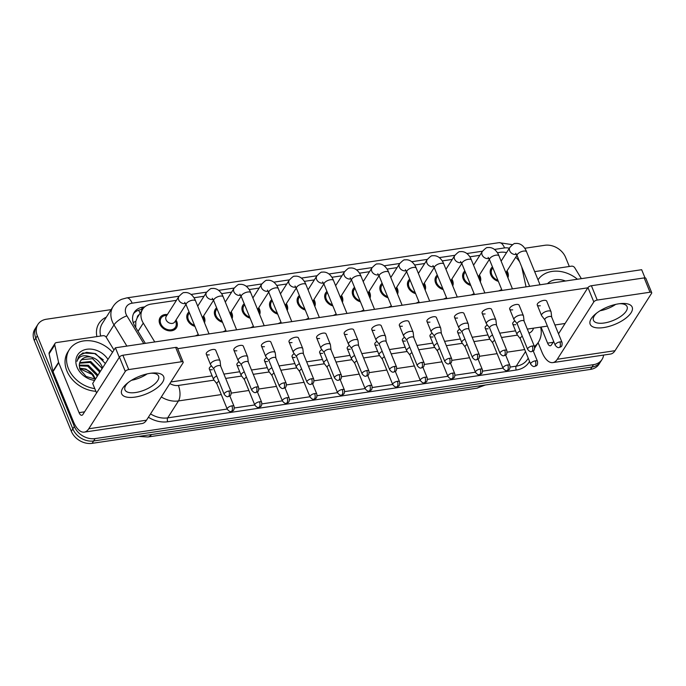 <?xml version="1.0" encoding="UTF-8"?>
<svg xmlns="http://www.w3.org/2000/svg" width="686" height="686" viewBox="0 0 686 686"><rect width="100%" height="100%" fill="white"/><g stroke="black" fill="none" stroke-linecap="round" stroke-linejoin="round"><path stroke-width="1.03" d="M176.01 320.01A9.638 7.555 -147.5 0 1 176.731 321.417A9.638 7.555 -147.5 0 1 176.396 327.857A9.638 7.555 -147.5 0 1 167.856 330.601A9.638 7.555 -147.5 0 1 159.795 323.929A9.638 7.555 -147.5 0 1 160.13 317.498A9.638 7.555 -147.5 0 1 167.401 314.522M203.596 315.92A9.638 7.555 -147.5 0 1 204.308 317.326A9.638 7.555 -147.5 0 1 204.488 322.763M194.944 326.382A9.638 7.555 -147.5 0 1 187.381 319.839A9.638 7.555 -147.5 0 1 187.715 313.399A9.638 7.555 -147.5 0 1 189.044 311.924M231.182 311.83A9.638 7.555 -147.5 0 1 231.894 313.236A9.638 7.555 -147.5 0 1 232.074 318.664M222.53 322.291A9.638 7.555 -147.5 0 1 214.967 315.749A9.638 7.555 -147.5 0 1 215.301 309.309A9.638 7.555 -147.5 0 1 216.63 307.834M258.759 307.731A9.638 7.555 -147.5 0 1 259.48 309.146A9.638 7.555 -147.5 0 1 259.66 314.574M250.107 318.193A9.638 7.555 -147.5 0 1 242.552 311.65A9.638 7.555 -147.5 0 1 242.878 305.219A9.638 7.555 -147.5 0 1 244.207 303.744M286.345 303.641A9.638 7.555 -147.5 0 1 287.057 305.047A9.638 7.555 -147.5 0 1 287.245 310.484M277.693 314.102A9.638 7.555 -147.5 0 1 270.13 307.56A9.638 7.555 -147.5 0 1 270.464 301.128A9.638 7.555 -147.5 0 1 271.793 299.653M313.931 299.55A9.638 7.555 -147.5 0 1 314.642 300.957A9.638 7.555 -147.5 0 1 314.823 306.393M305.279 310.012A9.638 7.555 -147.5 0 1 297.715 303.469A9.638 7.555 -147.5 0 1 298.05 297.029A9.638 7.555 -147.5 0 1 299.379 295.555M341.517 295.46A9.638 7.555 -147.5 0 1 342.228 296.867A9.638 7.555 -147.5 0 1 342.408 302.294M332.856 305.922A9.638 7.555 -147.5 0 1 325.301 299.379A9.638 7.555 -147.5 0 1 325.627 292.939A9.638 7.555 -147.5 0 1 326.965 291.464M369.094 291.361A9.638 7.555 -147.5 0 1 369.814 292.776A9.638 7.555 -147.5 0 1 369.994 298.204M360.442 301.823A9.638 7.555 -147.5 0 1 352.878 295.28A9.638 7.555 -147.5 0 1 353.213 288.849A9.638 7.555 -147.5 0 1 354.542 287.374M396.68 287.271A9.638 7.555 -147.5 0 1 397.391 288.677A9.638 7.555 -147.5 0 1 397.571 294.114M388.027 297.733A9.638 7.555 -147.5 0 1 380.464 291.19A9.638 7.555 -147.5 0 1 380.799 284.759A9.638 7.555 -147.5 0 1 382.128 283.284M424.265 283.181A9.638 7.555 -147.5 0 1 424.977 284.587A9.638 7.555 -147.5 0 1 425.157 290.024M415.613 293.642A9.638 7.555 -147.5 0 1 408.05 287.1A9.638 7.555 -147.5 0 1 408.384 280.66A9.638 7.555 -147.5 0 1 409.714 279.185M451.842 279.091A9.638 7.555 -147.5 0 1 452.563 280.497A9.638 7.555 -147.5 0 1 452.743 285.925M443.19 289.552A9.638 7.555 -147.5 0 1 435.636 283.009A9.638 7.555 -147.5 0 1 435.962 276.569A9.638 7.555 -147.5 0 1 437.291 275.095M479.428 274.992A9.638 7.555 -147.5 0 1 480.149 276.407A9.638 7.555 -147.5 0 1 480.329 281.835M470.776 285.453A9.638 7.555 -147.5 0 1 463.213 278.91A9.638 7.555 -147.5 0 1 463.547 272.479A9.638 7.555 -147.5 0 1 464.876 271.004M507.014 270.901A9.638 7.555 -147.5 0 1 507.726 272.308A9.638 7.555 -147.5 0 1 507.906 277.744M498.362 281.363A9.638 7.555 -147.5 0 1 490.799 274.82A9.638 7.555 -147.5 0 1 491.133 268.389A9.638 7.555 -147.5 0 1 492.462 266.914M526.059 286.868L521.712 266.948A17.013 13.334 32.5 0 0 521.694 266.854M139.215 314.642A5.668 4.442 32.5 0 0 137.2 317.807L135.802 321.374L135.717 327.531M137.2 317.807A17.013 13.334 -147.5 0 1 137.329 317.601L142.628 309.283A17.013 13.334 32.5 0 0 143.288 323.097L154.762 341.954M519.739 262.069A17.013 13.334 32.5 0 0 515.683 257.284M506.551 252.62A17.013 13.334 32.5 0 0 500.145 252.319L497.376 252.731M176.431 300.348L151.134 304.104A17.013 13.334 32.5 0 0 142.628 309.283M479.848 255.329L469.799 256.821M452.263 259.428L442.213 260.92M424.685 263.518L414.627 265.01M397.1 267.609L387.041 269.101M369.514 271.699L359.464 273.191M341.937 275.798L331.878 277.29M314.351 279.888L304.292 281.38M286.765 283.978L276.707 285.47M259.179 288.069L249.129 289.561M231.602 292.167L221.544 293.659M204.016 296.258L193.958 297.75M603.611 355.065A17.013 13.334 -147.5 0 1 602.025 359.464A17.013 13.334 -147.5 0 1 593.519 364.643L95.131 438.594A17.013 13.334 -147.5 0 1 74.345 426.486L37.327 335.771L35.818 338.147A17.013 13.334 -147.5 0 1 36.401 326.793A17.013 13.334 -147.5 0 0 35.818 338.147L72.836 428.861L35.818 338.147L34.3 340.53A17.013 13.334 -147.5 0 1 34.883 329.169L37.91 324.418A17.013 13.334 -147.5 0 1 46.416 319.23L111.106 309.635M95.131 438.594L93.613 440.969A17.013 13.334 -147.5 0 1 72.836 428.861A17.013 13.334 -147.5 0 0 93.613 440.969L592.009 367.019L93.613 440.969L92.104 443.345A17.013 13.334 -147.5 0 1 71.318 431.237L34.3 340.53M602.025 359.464L600.516 361.839A17.013 13.334 -147.5 0 1 592.009 367.019A17.013 13.334 -147.5 0 0 600.516 361.839L598.998 364.215A17.013 13.334 -147.5 0 1 590.492 369.402L92.104 443.345M524.721 248.272L544.813 245.288A17.013 13.334 -147.5 0 1 565.598 257.396L569.311 266.494M37.327 335.771A17.013 13.334 -147.5 0 1 37.91 324.418M144.72 306.891L142.739 307.182A17.013 13.334 32.5 0 0 134.233 312.362A17.013 13.334 32.5 0 0 134.893 326.176L145.346 343.352M133.564 313.605A17.013 13.334 -147.5 0 1 141.23 309.558L142.577 309.36M492.908 268.003A8.506 6.671 32.5 0 0 492.085 268.998A8.506 6.671 32.5 0 0 491.793 274.674A8.506 6.671 32.5 0 0 497.916 280.274M551.69 317.086L551.081 311.933A5.102 2.127 157.8 0 0 551.021 311.701A5.102 2.127 157.8 0 0 547.994 310.955A5.102 2.127 157.8 0 0 541.811 314.291A5.102 2.127 157.8 0 0 541.563 315.551A5.102 2.127 157.8 0 0 541.691 315.766L544.864 319.873M551.698 317.181A3.687 1.535 157.8 0 0 551.655 317.009A3.687 1.535 157.8 0 0 549.469 316.469A3.687 1.535 157.8 0 0 545.001 318.879A3.687 1.535 157.8 0 0 544.83 319.796A3.687 1.535 157.8 0 0 544.916 319.95M507.22 276.046A8.506 6.671 32.5 0 0 507.091 273.568L506.602 271.545M520.125 330.952A5.102 2.127 157.8 0 0 517.27 333.216A5.102 2.127 157.8 0 0 517.021 334.476A5.102 2.127 157.8 0 0 517.15 334.691L520.322 338.798M522.303 336.286A3.687 1.535 157.8 0 0 520.46 337.804A3.687 1.535 157.8 0 0 520.288 338.721A3.687 1.535 157.8 0 0 520.374 338.875M465.322 272.093A8.506 6.671 32.5 0 0 464.508 273.088A8.506 6.671 32.5 0 0 464.208 278.765A8.506 6.671 32.5 0 0 470.33 284.364M524.104 321.185L523.495 316.032A5.102 2.127 157.8 0 0 523.435 315.792A5.102 2.127 157.8 0 0 520.417 315.046A5.102 2.127 157.8 0 0 514.226 318.381A5.102 2.127 157.8 0 0 513.986 319.65A5.102 2.127 157.8 0 0 514.106 319.865L517.278 323.972M524.113 321.271A3.687 1.535 157.8 0 0 524.07 321.099A3.687 1.535 157.8 0 0 521.892 320.559A3.687 1.535 157.8 0 0 517.424 322.977A3.687 1.535 157.8 0 0 517.244 323.886A3.687 1.535 157.8 0 0 517.33 324.041M479.634 280.137A8.506 6.671 32.5 0 0 479.505 277.659L479.017 275.635M437.737 276.184A8.506 6.671 32.5 0 0 436.922 277.178A8.506 6.671 32.5 0 0 436.63 282.855A8.506 6.671 32.5 0 0 442.744 288.454M496.518 325.275L495.909 320.122A5.102 2.127 157.8 0 0 495.849 319.882A5.102 2.127 157.8 0 0 492.831 319.136A5.102 2.127 157.8 0 0 486.648 322.48A5.102 2.127 157.8 0 0 486.4 323.741A5.102 2.127 157.8 0 0 486.52 323.955L489.693 328.062M496.535 325.361A3.687 1.535 157.8 0 0 496.484 325.19A3.687 1.535 157.8 0 0 494.306 324.658A3.687 1.535 157.8 0 0 489.838 327.068A3.687 1.535 157.8 0 0 489.658 327.977A3.687 1.535 157.8 0 0 489.753 328.131M452.048 284.227A8.506 6.671 32.5 0 0 451.928 281.749L451.439 279.725M410.159 280.282A8.506 6.671 32.5 0 0 409.336 281.269A8.506 6.671 32.5 0 0 409.045 286.954A8.506 6.671 32.5 0 0 415.167 292.553M468.941 329.366L468.332 324.212A5.102 2.127 157.8 0 0 468.272 323.972A5.102 2.127 157.8 0 0 465.245 323.226A5.102 2.127 157.8 0 0 459.063 326.57A5.102 2.127 157.8 0 0 458.814 327.831A5.102 2.127 157.8 0 0 458.943 328.045L462.107 332.153M468.95 329.46A3.687 1.535 157.8 0 0 468.907 329.289A3.687 1.535 157.8 0 0 466.72 328.748A3.687 1.535 157.8 0 0 462.253 331.158A3.687 1.535 157.8 0 0 462.081 332.075A3.687 1.535 157.8 0 0 462.167 332.221M424.463 288.326A8.506 6.671 32.5 0 0 424.342 285.839L423.854 283.824M382.574 284.373A8.506 6.671 32.5 0 0 381.75 285.367A8.506 6.671 32.5 0 0 381.459 291.044A8.506 6.671 32.5 0 0 387.581 296.644M441.355 333.456L440.746 328.302A5.102 2.127 157.8 0 0 440.686 328.071A5.102 2.127 157.8 0 0 437.659 327.325A5.102 2.127 157.8 0 0 431.477 330.661A5.102 2.127 157.8 0 0 431.237 331.93A5.102 2.127 157.8 0 0 431.357 332.135L434.53 336.243M441.364 333.55A3.687 1.535 157.8 0 0 441.321 333.379A3.687 1.535 157.8 0 0 439.134 332.839A3.687 1.535 157.8 0 0 434.675 335.248A3.687 1.535 157.8 0 0 434.495 336.166A3.687 1.535 157.8 0 0 434.581 336.32M396.885 292.416A8.506 6.671 32.5 0 0 396.757 289.938L396.268 287.914M492.548 335.042A5.102 2.127 157.8 0 0 489.684 337.306A5.102 2.127 157.8 0 0 489.444 338.575A5.102 2.127 157.8 0 0 489.564 338.781L492.737 342.889M494.717 340.376A3.687 1.535 157.8 0 0 492.882 341.894A3.687 1.535 157.8 0 0 492.702 342.811A3.687 1.535 157.8 0 0 492.788 342.966M464.962 339.141A5.102 2.127 157.8 0 0 462.107 341.396A5.102 2.127 157.8 0 0 461.858 342.666A5.102 2.127 157.8 0 0 461.978 342.88L465.151 346.987M467.14 344.466A3.687 1.535 157.8 0 0 465.297 345.993A3.687 1.535 157.8 0 0 465.117 346.902A3.687 1.535 157.8 0 0 465.211 347.056M437.376 343.232A5.102 2.127 157.8 0 0 434.521 345.495A5.102 2.127 157.8 0 0 434.272 346.756A5.102 2.127 157.8 0 0 434.401 346.97L437.565 351.078M439.555 348.565A3.687 1.535 157.8 0 0 437.711 350.083A3.687 1.535 157.8 0 0 437.539 350.992A3.687 1.535 157.8 0 0 437.625 351.146M538.021 279.845A28.358 22.226 -147.5 0 1 577.423 279.245M547.514 283.678A18.496 14.492 -147.5 0 1 565.521 281.011M94.805 388.645A28.358 22.226 -147.5 0 1 68.386 368.502A28.358 22.226 -147.5 0 1 69.363 349.577A28.358 22.226 -147.5 0 1 112.547 352.261M95.886 391.294A28.358 22.226 -147.5 0 1 66.876 370.877A28.358 22.226 -147.5 0 1 67.854 351.952L69.363 349.577M79.808 368.819A12.82 10.05 -147.5 0 1 93.227 374.83L94.977 378.166M95.02 379.118L91.993 374.41L80.408 368.982M101.922 368.948L101.571 367.799L92.533 358.658L81.677 359.696L80.476 361.05M102.523 368.005L102.171 366.856C99.976 361.633 96.186 358.358 90.801 357.02C83.649 354.388 79.053 355.82 77.004 361.308L78.59 356.754L82.757 352.99L95.56 353.607L105.361 363.537M99.513 372.721L99.17 371.572L90.123 362.431L79.567 363.22M100.122 371.778L99.77 370.629L90.724 361.488L79.739 362.645M97.112 376.494L96.76 375.345L87.722 366.204L79.31 365.818M97.712 375.551L97.361 374.402L88.323 365.261L79.31 365.124M93.227 374.83L85.922 369.034L79.61 368.142M94.625 380.404A18.496 14.492 -147.5 0 1 77.046 367.216A18.496 14.492 -147.5 0 1 85.381 349.551A18.496 14.492 -147.5 0 1 107.976 359.438M90.801 357.02A12.82 10.05 -147.5 0 0 80.579 360.896A12.82 10.05 -147.5 0 0 79.31 365.741L80.005 369.36L86.11 376.485L95.44 379.118M103.312 359.884L94.436 353.436L86.522 352.33L80.159 354.988L78.513 356.874M618.746 303.812A22.689 9.45 -22.2 0 1 621.13 303.538A22.689 9.45 -22.2 0 1 630.588 313.476A22.689 9.45 -22.2 0 1 603.611 327.582A22.689 9.45 -22.2 0 1 595.559 313.974A22.689 9.45 -22.2 0 1 618.746 303.812M596.786 312.996A18.153 7.555 157.8 0 0 593.476 320.345A18.153 7.555 157.8 0 0 604.22 322.995A18.153 7.555 157.8 0 0 621.104 316.16A18.153 7.555 157.8 0 0 627.081 306.633A18.153 7.555 157.8 0 0 619.578 303.701M615.659 304.395A18.153 7.555 -22.2 0 1 600.07 310.749A18.153 7.555 -22.2 0 0 615.659 304.395M534.668 271.63L571.498 266.168A2.838 2.221 32.5 0 1 574.757 267.78L581.376 278.653M538.107 342.717L541.914 352.047A22.689 10.453 -98.4 0 0 552.813 362.602A22.689 10.453 -98.4 0 0 557.281 359.258L593.81 301.917L587.962 287.588L558.515 333.816M552.813 362.602L610.574 354.036A22.689 10.453 -98.4 0 0 615.033 350.692L651.563 293.342A2.838 1.183 157.8 0 0 651.7 292.639A2.838 1.183 157.8 0 0 650.019 292.227L644.18 277.907A2.838 1.183 -22.2 0 1 645.852 278.319L651.7 292.639M587.962 287.588A2.838 1.183 -22.2 0 1 591.401 285.736L597.24 300.056L650.019 292.227M597.24 300.056A2.838 1.183 157.8 0 0 593.81 301.917M591.401 285.736L644.18 277.907M553.662 341.439L551.433 344.938A5.668 2.615 81.6 0 1 550.318 345.778A5.668 2.615 81.6 0 1 547.591 343.137L541.031 327.059M150.225 373.321A22.689 9.45 -22.2 0 1 152.618 373.047A22.689 9.45 -22.2 0 1 162.076 382.985A22.689 9.45 -22.2 0 1 135.091 397.091A22.689 9.45 -22.2 0 1 127.039 383.483A22.689 9.45 -22.2 0 1 150.225 373.321M128.265 382.514A18.153 7.555 157.8 0 0 124.955 389.862A18.153 7.555 157.8 0 0 135.699 392.512A18.153 7.555 157.8 0 0 152.584 385.669A18.153 7.555 157.8 0 0 158.56 376.142A18.153 7.555 157.8 0 0 151.057 373.21M147.138 373.904A18.153 7.555 -22.2 0 1 131.549 380.267A18.153 7.555 -22.2 0 0 147.138 373.904M58.567 362.311A2.838 2.221 32.5 0 0 58.704 362.723L53.019 371.64A2.838 2.221 -147.5 0 1 52.891 371.22L58.567 362.311L54.777 344.929A2.838 2.221 32.5 0 1 55.009 343.454A2.838 2.221 32.5 0 1 56.423 342.588L102.977 335.686A2.838 2.221 32.5 0 1 106.236 337.289L113.979 350.014M53.019 371.64L73.393 421.564A22.689 10.453 -98.4 0 0 84.292 432.12A22.689 10.453 -98.4 0 0 88.76 428.776L125.289 371.426L119.441 357.106L82.912 414.447A5.668 2.615 81.6 0 1 81.797 415.287A5.668 2.615 81.6 0 1 79.07 412.646L58.704 362.723M52.891 371.22L49.1 353.839A2.838 2.221 -147.5 0 1 49.323 352.364L55.009 343.454M84.292 432.12L142.053 423.545A22.689 10.453 -98.4 0 0 146.512 420.201L183.042 362.86A2.838 1.183 157.8 0 0 183.179 362.157A2.838 1.183 157.8 0 0 181.498 361.745L175.659 347.416A2.838 1.183 -22.2 0 1 177.34 347.836L183.179 362.157M119.441 357.106A2.838 1.183 -22.2 0 1 122.88 355.245L128.728 369.574L181.498 361.745M128.728 369.574A2.838 1.183 157.8 0 0 125.289 371.426M122.88 355.245L175.659 347.416M209.281 354.859A5.102 2.127 -22.2 0 1 206.263 354.113A5.102 2.127 -22.2 0 1 207.944 351.438A5.102 2.127 -22.2 0 1 212.686 349.508A5.102 2.127 -22.2 0 1 215.713 350.254L220.017 360.81A5.102 2.127 157.8 0 0 216.999 360.064A5.102 2.127 157.8 0 0 210.808 363.4A5.102 2.127 157.8 0 0 210.568 364.669A5.102 2.127 157.8 0 0 210.688 364.875L213.861 368.982M236.867 350.769A5.102 2.127 -22.2 0 1 233.84 350.023A5.102 2.127 -22.2 0 1 235.53 347.339A5.102 2.127 -22.2 0 1 240.272 345.418A5.102 2.127 -22.2 0 1 243.298 346.164L247.603 356.711A5.102 2.127 157.8 0 0 244.576 355.974A5.102 2.127 157.8 0 0 238.394 359.31A5.102 2.127 157.8 0 0 238.153 360.57A5.102 2.127 157.8 0 0 238.274 360.785L241.446 364.892M264.453 346.679A5.102 2.127 -22.2 0 1 261.426 345.933A5.102 2.127 -22.2 0 1 263.107 343.249A5.102 2.127 -22.2 0 1 267.857 341.328A5.102 2.127 -22.2 0 1 270.876 342.074L275.189 352.621A5.102 2.127 157.8 0 0 272.162 351.875A5.102 2.127 157.8 0 0 265.979 355.219A5.102 2.127 157.8 0 0 265.731 356.48A5.102 2.127 157.8 0 0 265.859 356.694L269.023 360.802M292.03 342.58A5.102 2.127 -22.2 0 1 289.012 341.834A5.102 2.127 -22.2 0 1 290.692 339.158A5.102 2.127 -22.2 0 1 295.443 337.238A5.102 2.127 -22.2 0 1 298.461 337.975L302.766 348.531A5.102 2.127 157.8 0 0 299.748 347.785A5.102 2.127 157.8 0 0 293.565 351.121A5.102 2.127 157.8 0 0 293.316 352.39A5.102 2.127 157.8 0 0 293.437 352.604L296.609 356.711M319.616 338.49A5.102 2.127 -22.2 0 1 316.598 337.744A5.102 2.127 -22.2 0 1 318.278 335.068A5.102 2.127 -22.2 0 1 323.02 333.139A5.102 2.127 -22.2 0 1 326.047 333.885L330.352 344.441A5.102 2.127 157.8 0 0 327.325 343.695A5.102 2.127 157.8 0 0 321.142 347.03A5.102 2.127 157.8 0 0 320.902 348.299A5.102 2.127 157.8 0 0 321.022 348.505L324.195 352.613M347.202 334.399A5.102 2.127 -22.2 0 1 344.175 333.653A5.102 2.127 -22.2 0 1 345.855 330.969A5.102 2.127 -22.2 0 1 350.606 329.048A5.102 2.127 -22.2 0 1 353.633 329.795L357.938 340.342A5.102 2.127 157.8 0 0 354.911 339.596A5.102 2.127 157.8 0 0 348.728 342.94A5.102 2.127 157.8 0 0 348.479 344.2A5.102 2.127 157.8 0 0 348.608 344.415L351.781 348.522M374.779 330.309A5.102 2.127 -22.2 0 1 371.761 329.563A5.102 2.127 -22.2 0 1 373.441 326.879A5.102 2.127 -22.2 0 1 378.192 324.958A5.102 2.127 -22.2 0 1 381.21 325.704L385.515 336.251A5.102 2.127 157.8 0 0 382.496 335.505A5.102 2.127 157.8 0 0 376.314 338.85A5.102 2.127 157.8 0 0 376.065 340.11A5.102 2.127 157.8 0 0 376.185 340.325L379.358 344.432M429.95 322.12A5.102 2.127 -22.2 0 1 426.924 321.374A5.102 2.127 -22.2 0 1 428.613 318.698A5.102 2.127 -22.2 0 1 433.355 316.769A5.102 2.127 -22.2 0 1 436.382 317.515L440.686 328.071M457.536 318.03A5.102 2.127 -22.2 0 1 454.509 317.284A5.102 2.127 -22.2 0 1 456.19 314.6A5.102 2.127 -22.2 0 1 460.941 312.679A5.102 2.127 -22.2 0 1 463.959 313.425L468.272 323.972M485.113 313.931A5.102 2.127 -22.2 0 1 482.095 313.193A5.102 2.127 -22.2 0 1 483.776 310.509A5.102 2.127 -22.2 0 1 488.526 308.589A5.102 2.127 -22.2 0 1 491.545 309.335L495.849 319.882M512.699 309.84A5.102 2.127 -22.2 0 1 509.681 309.094A5.102 2.127 -22.2 0 1 511.362 306.419A5.102 2.127 -22.2 0 1 516.104 304.498A5.102 2.127 -22.2 0 1 519.13 305.236L523.435 315.792M402.365 326.21A5.102 2.127 -22.2 0 1 399.346 325.464A5.102 2.127 -22.2 0 1 401.027 322.789A5.102 2.127 -22.2 0 1 405.778 320.868A5.102 2.127 -22.2 0 1 408.796 321.605L413.101 332.161A5.102 2.127 157.8 0 0 410.082 331.415A5.102 2.127 157.8 0 0 403.891 334.751A5.102 2.127 157.8 0 0 403.651 336.02A5.102 2.127 157.8 0 0 403.771 336.234L406.944 340.342M540.285 305.75A5.102 2.127 -22.2 0 1 537.258 305.004A5.102 2.127 -22.2 0 1 538.947 302.329A5.102 2.127 -22.2 0 1 543.689 300.399A5.102 2.127 -22.2 0 1 546.716 301.145L551.021 311.701M115.394 347.793L119.295 357.337L96.58 393.001L92.679 383.448L115.394 347.793L641.667 269.709L645.003 277.873M177.683 348.677L587.808 287.828M565.101 323.483L554.914 324.993M547.402 326.107L527.328 329.091M515.538 330.841L499.751 333.182M487.952 334.931L472.165 337.272M460.375 339.021L444.579 341.362M432.789 343.111L416.994 345.461M405.203 347.21L389.416 349.551M377.617 351.301L361.831 353.642M350.04 355.391L334.245 357.732M322.454 359.481L306.668 361.831M294.869 363.58L279.082 365.921M267.291 367.67L251.496 370.011M239.706 371.761L223.91 374.102M212.12 375.859L170.865 381.973M515.743 324.675A5.102 2.127 -22.2 0 1 512.716 323.929A5.102 2.127 -22.2 0 1 514.912 320.911M488.158 328.765A5.102 2.127 -22.2 0 1 485.139 328.019A5.102 2.127 -22.2 0 1 487.334 325.001M460.572 332.856A5.102 2.127 -22.2 0 1 457.553 332.11A5.102 2.127 -22.2 0 1 459.749 329.091M432.995 336.955A5.102 2.127 -22.2 0 1 429.968 336.209A5.102 2.127 -22.2 0 1 432.163 333.182M405.409 341.045A5.102 2.127 -22.2 0 1 402.382 340.299A5.102 2.127 -22.2 0 1 404.577 337.28M377.823 345.135A5.102 2.127 -22.2 0 1 374.805 344.389A5.102 2.127 -22.2 0 1 377 341.371M350.237 349.225A5.102 2.127 -22.2 0 1 347.219 348.479A5.102 2.127 -22.2 0 1 349.414 345.461M322.66 353.324A5.102 2.127 -22.2 0 1 319.633 352.578A5.102 2.127 -22.2 0 1 321.828 349.551M295.074 357.415A5.102 2.127 -22.2 0 1 292.047 356.669A5.102 2.127 -22.2 0 1 294.243 353.65M267.489 361.505A5.102 2.127 -22.2 0 1 264.47 360.759A5.102 2.127 -22.2 0 1 266.665 357.74M239.911 365.595A5.102 2.127 -22.2 0 1 236.884 364.849A5.102 2.127 -22.2 0 1 239.08 361.831M212.326 369.694A5.102 2.127 -22.2 0 1 209.299 368.948A5.102 2.127 -22.2 0 1 211.494 365.921M354.988 288.463A8.506 6.671 32.5 0 0 354.173 289.458A8.506 6.671 32.5 0 0 353.882 295.134A8.506 6.671 32.5 0 0 359.996 300.734M413.778 337.641A3.687 1.535 157.8 0 0 413.735 337.469A3.687 1.535 157.8 0 0 411.557 336.929A3.687 1.535 157.8 0 0 407.09 339.347A3.687 1.535 157.8 0 0 406.909 340.256A3.687 1.535 157.8 0 0 407.004 340.41M369.3 296.506A8.506 6.671 32.5 0 0 369.171 294.028L368.691 292.004M413.769 337.555L413.161 332.401A5.102 2.127 157.8 0 0 413.101 332.161M327.411 292.553A8.506 6.671 32.5 0 0 326.587 293.548A8.506 6.671 32.5 0 0 326.296 299.225A8.506 6.671 32.5 0 0 332.41 304.824M386.201 341.731A3.687 1.535 157.8 0 0 386.158 341.559A3.687 1.535 157.8 0 0 383.971 341.028A3.687 1.535 157.8 0 0 379.504 343.437A3.687 1.535 157.8 0 0 379.324 344.346A3.687 1.535 157.8 0 0 379.418 344.501M341.714 300.597A8.506 6.671 32.5 0 0 341.594 298.118L341.105 296.095M386.184 341.645L385.583 336.492A5.102 2.127 157.8 0 0 385.515 336.251M299.825 296.652A8.506 6.671 32.5 0 0 299.002 297.638A8.506 6.671 32.5 0 0 298.71 303.323A8.506 6.671 32.5 0 0 304.833 308.923M358.615 345.83A3.687 1.535 157.8 0 0 358.572 345.658A3.687 1.535 157.8 0 0 356.386 345.118A3.687 1.535 157.8 0 0 351.918 347.528A3.687 1.535 157.8 0 0 351.747 348.445A3.687 1.535 157.8 0 0 351.832 348.591M314.128 304.695A8.506 6.671 32.5 0 0 314.008 302.209L313.519 300.194M358.606 345.735L357.998 340.582A5.102 2.127 157.8 0 0 357.938 340.342M409.791 347.322A5.102 2.127 157.8 0 0 406.935 349.586A5.102 2.127 157.8 0 0 406.687 350.846A5.102 2.127 157.8 0 0 406.815 351.06L409.988 355.168M411.969 352.655A3.687 1.535 157.8 0 0 410.125 354.173A3.687 1.535 157.8 0 0 409.954 355.091A3.687 1.535 157.8 0 0 410.039 355.245M382.213 351.412A5.102 2.127 157.8 0 0 379.349 353.676A5.102 2.127 157.8 0 0 379.109 354.945A5.102 2.127 157.8 0 0 379.229 355.151L382.402 359.258M384.392 356.746A3.687 1.535 157.8 0 0 382.548 358.264A3.687 1.535 157.8 0 0 382.368 359.181A3.687 1.535 157.8 0 0 382.454 359.335M354.628 355.511A5.102 2.127 157.8 0 0 351.772 357.766A5.102 2.127 157.8 0 0 351.524 359.035A5.102 2.127 157.8 0 0 351.644 359.25L354.816 363.357M356.806 360.845A3.687 1.535 157.8 0 0 354.962 362.362A3.687 1.535 157.8 0 0 354.782 363.271A3.687 1.535 157.8 0 0 354.876 363.426M272.239 300.742A8.506 6.671 32.5 0 0 271.424 301.737A8.506 6.671 32.5 0 0 271.124 307.414A8.506 6.671 32.5 0 0 277.247 313.013M331.029 349.92A3.687 1.535 157.8 0 0 330.986 349.749A3.687 1.535 157.8 0 0 328.808 349.208A3.687 1.535 157.8 0 0 324.341 351.618A3.687 1.535 157.8 0 0 324.161 352.535A3.687 1.535 157.8 0 0 324.246 352.69M286.551 308.786A8.506 6.671 32.5 0 0 286.422 306.308L285.933 304.284M331.021 349.826L330.412 344.672A5.102 2.127 157.8 0 0 330.352 344.441M244.653 304.833A8.506 6.671 32.5 0 0 243.839 305.827A8.506 6.671 32.5 0 0 243.547 311.504A8.506 6.671 32.5 0 0 249.661 317.103M303.452 354.01A3.687 1.535 157.8 0 0 303.401 353.839A3.687 1.535 157.8 0 0 301.223 353.299A3.687 1.535 157.8 0 0 296.755 355.717A3.687 1.535 157.8 0 0 296.575 356.626A3.687 1.535 157.8 0 0 296.669 356.78M258.965 312.876A8.506 6.671 32.5 0 0 258.836 310.398L258.356 308.374M303.435 353.925L302.826 348.771A5.102 2.127 157.8 0 0 302.766 348.531M217.076 308.923A8.506 6.671 32.5 0 0 216.253 309.918A8.506 6.671 32.5 0 0 215.961 315.594A8.506 6.671 32.5 0 0 222.084 321.194M275.866 358.109A3.687 1.535 157.8 0 0 275.823 357.929A3.687 1.535 157.8 0 0 273.637 357.397A3.687 1.535 157.8 0 0 269.169 359.807A3.687 1.535 157.8 0 0 268.998 360.716A3.687 1.535 157.8 0 0 269.084 360.87M231.379 316.966A8.506 6.671 32.5 0 0 231.259 314.488L230.77 312.473M275.858 358.015L275.249 352.861A5.102 2.127 157.8 0 0 275.189 352.621M189.49 313.022A8.506 6.671 32.5 0 0 188.667 314.008A8.506 6.671 32.5 0 0 188.376 319.693A8.506 6.671 32.5 0 0 194.498 325.293M248.281 362.199A3.687 1.535 157.8 0 0 248.238 362.028A3.687 1.535 157.8 0 0 246.051 361.488A3.687 1.535 157.8 0 0 241.583 363.897A3.687 1.535 157.8 0 0 241.412 364.815A3.687 1.535 157.8 0 0 241.498 364.969M203.802 321.065A8.506 6.671 32.5 0 0 203.673 318.578L203.185 316.563M248.272 362.105L247.663 356.952A5.102 2.127 157.8 0 0 247.603 356.711M166.99 315.166L164.957 315.577A8.506 6.671 32.5 0 0 161.09 318.107A8.506 6.671 32.5 0 0 160.798 323.783A8.506 6.671 32.5 0 0 167.899 329.666A8.506 6.671 32.5 0 0 175.436 327.248A8.506 6.671 32.5 0 0 176.088 322.677L175.599 320.654M184.688 302.397L186.138 304.798A5.102 2.127 157.8 0 1 192.277 300.236A5.102 2.127 157.8 0 1 192.56 300.194A5.102 2.127 157.8 0 1 195.587 300.94C195.278 299.885 191.788 291.43 184.14 292.639C183.591 292.15 181.841 293.445 178.875 296.515L166.226 316.366A5.102 4.005 32.5 0 0 166.055 319.77A5.102 4.005 32.5 0 0 170.317 323.303A5.102 4.005 32.5 0 0 174.836 321.854L185.957 304.395M220.695 366.29A3.687 1.535 157.8 0 0 220.652 366.118A3.687 1.535 157.8 0 0 218.474 365.578A3.687 1.535 157.8 0 0 214.006 367.988A3.687 1.535 157.8 0 0 213.826 368.905A3.687 1.535 157.8 0 0 213.912 369.059M220.686 366.195L220.077 361.042A5.102 2.127 157.8 0 0 220.017 360.81M327.042 359.601A5.102 2.127 157.8 0 0 324.186 361.865A5.102 2.127 157.8 0 0 323.938 363.126A5.102 2.127 157.8 0 0 324.066 363.34L327.239 367.447M329.22 364.935A3.687 1.535 157.8 0 0 327.376 366.453A3.687 1.535 157.8 0 0 327.205 367.362A3.687 1.535 157.8 0 0 327.291 367.516M299.465 363.691A5.102 2.127 157.8 0 0 296.601 365.955A5.102 2.127 157.8 0 0 296.361 367.216A5.102 2.127 157.8 0 0 296.481 367.43L299.653 371.538M301.634 369.025A3.687 1.535 157.8 0 0 299.799 370.543A3.687 1.535 157.8 0 0 299.619 371.46A3.687 1.535 157.8 0 0 299.705 371.615M271.879 367.782A5.102 2.127 157.8 0 0 269.015 370.046A5.102 2.127 157.8 0 0 268.775 371.315A5.102 2.127 157.8 0 0 268.895 371.52L272.068 375.628M274.057 373.115A3.687 1.535 157.8 0 0 272.213 374.633A3.687 1.535 157.8 0 0 272.033 375.551A3.687 1.535 157.8 0 0 272.128 375.705M244.293 371.881A5.102 2.127 157.8 0 0 241.438 374.136A5.102 2.127 157.8 0 0 241.189 375.405A5.102 2.127 157.8 0 0 241.309 375.619L244.482 379.727M246.471 377.214A3.687 1.535 157.8 0 0 244.628 378.732A3.687 1.535 157.8 0 0 244.448 379.641A3.687 1.535 157.8 0 0 244.542 379.795M216.707 375.971A5.102 2.127 157.8 0 0 213.852 378.235A5.102 2.127 157.8 0 0 213.603 379.495A5.102 2.127 157.8 0 0 213.732 379.71L216.905 383.817M218.885 381.305A3.687 1.535 157.8 0 0 217.042 382.822A3.687 1.535 157.8 0 0 216.87 383.731A3.687 1.535 157.8 0 0 216.956 383.886M133.221 322.54A17.013 5.617 -31.3 0 1 135.802 321.374M140.15 313.176A17.013 7.846 -98.4 0 0 138.521 310.235M138.032 331.338L143.288 323.097M480.354 385.738A19.851 9.15 81.6 0 1 476.77 388.199L147.91 436.991A19.851 9.15 -98.4 0 0 151.503 434.53M590.492 369.402L593.519 364.643M71.318 431.237L74.345 426.486M509.338 248.255A11.345 8.892 32.5 0 0 504.562 247.929L494.503 249.421M512.468 244.688L499.108 242.655A11.345 5.231 81.6 0 1 504.562 247.929M179.063 296.223L132.132 303.186A11.345 8.892 32.5 0 0 126.07 314.214A11.345 8.892 32.5 0 0 126.901 315.852L143.777 343.583M126.876 346.087L113.987 324.907A22.689 17.776 -147.5 0 1 112.333 321.631A22.689 17.776 -147.5 0 1 113.113 306.488L102.325 323.432A22.689 17.776 32.5 0 0 100.688 336.02M106.167 337.186L113.987 324.907A11.345 3.747 -31.3 0 1 126.901 315.852M529.541 361.385A25.519 20.005 -147.5 0 1 516.258 370.037L167.718 421.744A25.519 20.005 -147.5 0 1 148.39 417.251M96.906 336.586A25.519 20.005 -147.5 0 1 106.296 317.189M534.728 348.016L538.364 342.314A22.689 17.776 -147.5 0 1 534.394 346.404M525.527 351.566L516.232 366.161A22.689 17.776 32.5 0 0 527.577 359.25L528.237 358.203M221.295 394.579L178.471 400.933L167.684 417.877L227.195 409.045M169.888 383.517A11.345 8.892 32.5 0 0 178.36 385.446A11.345 5.231 81.6 0 1 178.471 400.933A22.689 17.776 -147.5 0 1 161.321 396.954M150.534 413.89A22.689 17.776 32.5 0 0 167.684 417.877A2.838 1.303 -98.4 0 0 167.718 421.744M524.713 349.568L507.143 352.175M497.127 353.659L479.557 356.266M469.55 357.749L451.98 360.356M441.964 361.839L424.394 364.446M414.378 365.938L396.808 368.545M386.793 370.028L369.222 372.635M359.215 374.119L341.645 376.725M331.63 378.209L314.059 380.816M304.044 382.308L286.474 384.915M276.458 386.398L258.896 389.005M248.881 390.488L231.311 393.095M234.346 407.981L254.78 404.954M261.932 403.891L282.366 400.856M289.518 399.801L309.943 396.765M317.095 395.702L337.529 392.675M344.681 391.612L365.115 388.585M372.266 387.521L392.701 384.486M399.852 383.431L420.278 380.396M427.429 379.332L447.864 376.305M455.015 375.242L475.449 372.215M482.601 371.152L503.027 368.116M510.178 367.061L516.232 366.161A2.838 1.303 -98.4 0 0 516.258 370.037M482.481 251.205L466.917 253.52M454.904 255.303L439.332 257.61M427.318 259.394L411.754 261.7M399.732 263.484L384.169 265.799M372.146 267.574L356.583 269.89M344.569 271.673L328.997 273.98M316.983 275.763L301.42 278.07M289.398 279.854L273.834 282.169M261.812 283.944L246.248 286.259M234.235 288.043L218.671 290.35M206.649 292.133L191.085 294.44M178.36 385.446L214.066 380.147M225.677 378.423L241.652 376.057M253.263 374.333L269.238 371.966M280.84 370.243L296.815 367.868M308.426 366.144L324.401 363.777M336.011 362.054L351.987 359.687M363.597 357.963L379.572 355.597M391.174 353.873L407.15 351.498M418.76 349.774L434.735 347.408M446.346 345.684L462.321 343.317M473.923 341.594L489.898 339.218M501.509 337.503L517.484 335.128M529 333.173A11.345 8.892 32.5 0 0 533.476 328.174M540.499 327.136A11.345 5.557 -12.3 0 1 540.791 327.908L540.619 327.119M499.108 242.655L126.687 297.913A11.345 5.231 81.6 0 1 132.132 303.186M141.23 309.558L142.739 307.182M559.853 341.92A3.687 1.698 -98.4 0 1 559.896 346.953A3.687 1.698 81.6 0 1 559.167 347.493C560.419 346.756 562.503 347.519 562.04 342.451A3.687 1.535 157.8 0 0 559.853 341.92A3.687 1.535 157.8 0 0 556.432 343.309A3.687 1.535 157.8 0 0 555.214 345.238L544.83 319.796M501.132 261.134L509.87 247.406A5.102 4.005 32.5 0 0 509.698 250.819A5.102 4.005 32.5 0 0 516.206 254.395A5.102 4.005 32.5 0 0 516.481 254.335M509.87 247.406C512.836 244.336 514.594 243.041 515.135 243.53C522.792 242.321 526.282 250.776 526.591 251.831A5.102 2.127 157.8 0 0 523.564 251.085A5.102 2.127 157.8 0 0 523.281 251.127A5.102 2.127 157.8 0 0 517.133 255.689L515.683 253.288M535.312 360.845A3.687 1.698 -98.4 0 1 535.346 365.878A3.687 1.698 81.6 0 1 534.626 366.418C535.877 365.681 537.961 366.444 537.498 361.376A3.687 1.535 157.8 0 0 535.312 360.845A3.687 1.535 157.8 0 0 531.882 362.234A3.687 1.535 157.8 0 0 530.672 364.163L520.288 338.721M532.276 346.01A3.687 1.698 -98.4 0 1 532.31 351.043A3.687 1.698 81.6 0 1 531.581 351.584C532.833 350.846 534.926 351.618 534.454 346.55A3.687 1.535 157.8 0 0 532.276 346.01A3.687 1.535 157.8 0 0 528.846 347.399A3.687 1.535 157.8 0 0 527.628 349.337L517.244 323.886M473.546 265.225L482.292 251.505A5.102 4.005 32.5 0 0 482.112 254.909A5.102 4.005 32.5 0 0 488.629 258.493A5.102 4.005 32.5 0 0 488.895 258.425M482.292 251.505C485.259 248.426 487.009 247.131 487.557 247.62C495.206 246.42 498.696 254.866 499.005 255.921A5.102 2.127 157.8 0 0 495.978 255.175A5.102 2.127 157.8 0 0 495.695 255.226A5.102 2.127 157.8 0 0 489.547 259.78L488.106 257.379M504.69 350.1A3.687 1.698 -98.4 0 1 504.725 355.134A3.687 1.698 81.6 0 1 504.004 355.682C505.256 354.936 507.34 355.708 506.868 350.64A3.687 1.535 157.8 0 0 504.69 350.1A3.687 1.535 157.8 0 0 501.26 351.489A3.687 1.535 157.8 0 0 500.043 353.427L489.658 327.977M445.96 269.315L454.707 255.595A5.102 4.005 32.5 0 0 454.526 258.999A5.102 4.005 32.5 0 0 461.043 262.584A5.102 4.005 32.5 0 0 461.309 262.515M454.707 255.595C457.673 252.517 459.431 251.222 459.972 251.711C467.62 250.51 471.119 258.956 471.419 260.011A5.102 2.127 157.8 0 0 468.401 259.265A5.102 2.127 157.8 0 0 468.109 259.317A5.102 2.127 157.8 0 0 461.97 263.87L460.52 261.477M477.104 354.19A3.687 1.698 -98.4 0 1 477.139 359.232A3.687 1.698 81.6 0 1 476.418 359.773C477.67 359.035 479.754 359.798 479.291 354.731A3.687 1.535 157.8 0 0 477.104 354.19A3.687 1.535 157.8 0 0 473.674 355.58A3.687 1.535 157.8 0 0 472.465 357.517L462.081 332.075M418.383 273.414L427.121 259.685A5.102 4.005 32.5 0 0 426.949 263.09A5.102 4.005 32.5 0 0 433.458 266.674A5.102 4.005 32.5 0 0 433.724 266.605M427.121 259.685C430.088 256.615 431.846 255.321 432.386 255.801C440.035 254.6 443.533 263.055 443.833 264.11A5.102 2.127 157.8 0 0 440.815 263.364A5.102 2.127 157.8 0 0 440.532 263.407A5.102 2.127 157.8 0 0 434.384 267.96L432.935 265.568M449.519 358.289A3.687 1.698 -98.4 0 1 449.562 363.323A3.687 1.698 81.6 0 1 448.833 363.863C450.085 363.126 452.168 363.889 451.705 358.821A3.687 1.535 157.8 0 0 449.519 358.289A3.687 1.535 157.8 0 0 446.097 359.678A3.687 1.535 157.8 0 0 444.88 361.608L434.495 336.166M390.797 277.504L399.544 263.776A5.102 4.005 32.5 0 0 399.363 267.188A5.102 4.005 32.5 0 0 405.872 270.764A5.102 4.005 32.5 0 0 406.146 270.704M399.544 263.776C402.51 260.706 404.26 259.411 404.8 259.9C412.458 258.691 415.948 267.146 416.256 268.2A5.102 2.127 157.8 0 0 413.229 267.454A5.102 2.127 157.8 0 0 412.946 267.497A5.102 2.127 157.8 0 0 406.798 272.059L405.357 269.658M507.734 364.935A3.687 1.698 -98.4 0 1 507.769 369.968A3.687 1.698 81.6 0 1 507.04 370.509C508.292 369.771 510.384 370.543 509.912 365.475A3.687 1.535 157.8 0 0 507.734 364.935A3.687 1.535 157.8 0 0 504.304 366.324A3.687 1.535 157.8 0 0 503.087 368.253L492.702 342.811M480.149 369.025A3.687 1.698 -98.4 0 1 480.183 374.059A3.687 1.698 81.6 0 1 479.454 374.607C480.706 373.861 482.798 374.633 482.327 369.565A3.687 1.535 157.8 0 0 480.149 369.025A3.687 1.535 157.8 0 0 476.719 370.414A3.687 1.535 157.8 0 0 475.501 372.352L465.117 346.902M452.563 373.115A3.687 1.698 -98.4 0 1 452.597 378.149A3.687 1.698 81.6 0 1 451.877 378.698C453.129 377.96 455.212 378.723 454.749 373.656A3.687 1.535 157.8 0 0 452.563 373.115A3.687 1.535 157.8 0 0 449.133 374.505A3.687 1.535 157.8 0 0 447.924 376.442L437.539 350.992M557.281 359.258L615.033 350.692M547.591 343.137L553.105 342.314M88.76 428.776L146.512 420.201M79.07 412.646L84.584 411.832M54.777 344.929L49.1 353.839M421.941 362.38A3.687 1.698 -98.4 0 1 421.976 367.413A3.687 1.698 81.6 0 1 421.247 367.953C422.499 367.216 424.591 367.988 424.12 362.92A3.687 1.535 157.8 0 0 421.941 362.38A3.687 1.535 157.8 0 0 418.511 363.769A3.687 1.535 157.8 0 0 417.294 365.707L406.909 340.256M363.211 281.594L371.958 267.874A5.102 4.005 32.5 0 0 371.778 271.279A5.102 4.005 32.5 0 0 378.295 274.863A5.102 4.005 32.5 0 0 378.561 274.794M371.958 267.874C374.925 264.796 376.683 263.501 377.223 263.99C384.872 262.789 388.362 271.236 388.67 272.291A5.102 2.127 157.8 0 0 385.643 271.545A5.102 2.127 157.8 0 0 385.361 271.596A5.102 2.127 157.8 0 0 379.221 276.149L377.772 273.748M394.356 366.47A3.687 1.698 -98.4 0 1 394.39 371.503A3.687 1.698 81.6 0 1 393.67 372.052C394.922 371.306 397.005 372.078 396.542 367.01A3.687 1.535 157.8 0 0 394.356 366.47A3.687 1.535 157.8 0 0 390.926 367.859A3.687 1.535 157.8 0 0 389.708 369.797L379.324 344.346M335.634 285.685L344.372 271.965A5.102 4.005 32.5 0 0 344.2 275.369A5.102 4.005 32.5 0 0 350.709 278.953A5.102 4.005 32.5 0 0 350.975 278.885M344.372 271.965C347.339 268.886 349.097 267.591 349.637 268.08C357.286 266.88 360.785 275.326 361.085 276.381A5.102 2.127 157.8 0 0 358.066 275.635A5.102 2.127 157.8 0 0 357.775 275.686A5.102 2.127 157.8 0 0 351.635 280.24L350.186 277.847M366.77 370.56A3.687 1.698 -98.4 0 1 366.813 375.602A3.687 1.698 81.6 0 1 366.084 376.142C367.336 375.405 369.42 376.168 368.957 371.1A3.687 1.535 157.8 0 0 366.77 370.56A3.687 1.535 157.8 0 0 363.34 371.949A3.687 1.535 157.8 0 0 362.131 373.887L351.747 348.445M308.048 289.784L316.786 276.055A5.102 4.005 32.5 0 0 316.615 279.468A5.102 4.005 32.5 0 0 323.123 283.044A5.102 4.005 32.5 0 0 323.389 282.975M316.786 276.055C319.753 272.985 321.511 271.69 322.051 272.171C329.709 270.97 333.199 279.425 333.499 280.48A5.102 2.127 157.8 0 0 330.481 279.734A5.102 2.127 157.8 0 0 330.198 279.777A5.102 2.127 157.8 0 0 324.049 284.33L322.6 281.937M424.977 377.214A3.687 1.698 -98.4 0 1 425.02 382.248A3.687 1.698 81.6 0 1 424.291 382.788C425.543 382.051 427.627 382.814 427.164 377.746A3.687 1.535 157.8 0 0 424.977 377.214A3.687 1.535 157.8 0 0 421.556 378.603A3.687 1.535 157.8 0 0 420.338 380.533L409.954 355.091M397.4 381.305A3.687 1.698 -98.4 0 1 397.434 386.338A3.687 1.698 81.6 0 1 396.705 386.878C397.957 386.141 400.049 386.913 399.578 381.845A3.687 1.535 157.8 0 0 397.4 381.305A3.687 1.535 157.8 0 0 393.97 382.694A3.687 1.535 157.8 0 0 392.752 384.623L382.368 359.181M369.814 385.395A3.687 1.698 -98.4 0 1 369.848 390.428A3.687 1.698 81.6 0 1 369.128 390.977C370.38 390.231 372.464 391.003 372.001 385.935A3.687 1.535 157.8 0 0 369.814 385.395A3.687 1.535 157.8 0 0 366.384 386.784A3.687 1.535 157.8 0 0 365.166 388.722L354.782 363.271M339.193 374.659A3.687 1.698 -98.4 0 1 339.227 379.692A3.687 1.698 81.6 0 1 338.498 380.233C339.75 379.495 341.842 380.267 341.371 375.199A3.687 1.535 157.8 0 0 339.193 374.659A3.687 1.535 157.8 0 0 335.763 376.048A3.687 1.535 157.8 0 0 334.545 377.977L324.161 352.535M280.463 293.874L289.209 280.145A5.102 4.005 32.5 0 0 289.029 283.558A5.102 4.005 32.5 0 0 295.546 287.134A5.102 4.005 32.5 0 0 295.812 287.074M289.209 280.145C292.176 277.075 293.925 275.781 294.474 276.269C302.123 275.06 305.613 283.515 305.922 284.57A5.102 2.127 157.8 0 0 302.895 283.824A5.102 2.127 157.8 0 0 302.612 283.867A5.102 2.127 157.8 0 0 296.463 288.429L295.023 286.028M311.607 378.749A3.687 1.698 -98.4 0 1 311.641 383.783A3.687 1.698 81.6 0 1 310.912 384.323C312.164 383.585 314.257 384.357 313.785 379.289A3.687 1.535 157.8 0 0 311.607 378.749A3.687 1.535 157.8 0 0 308.177 380.138A3.687 1.535 157.8 0 0 306.959 382.076L296.575 356.626M252.877 297.964L261.623 284.244A5.102 4.005 32.5 0 0 261.443 287.648A5.102 4.005 32.5 0 0 267.96 291.233A5.102 4.005 32.5 0 0 268.226 291.164M261.623 284.244C264.59 281.166 266.348 279.871 266.888 280.36C274.537 279.159 278.036 287.606 278.336 288.66A5.102 2.127 157.8 0 0 275.318 287.914A5.102 2.127 157.8 0 0 275.026 287.966A5.102 2.127 157.8 0 0 268.886 292.519L267.437 290.118M284.021 382.839A3.687 1.698 -98.4 0 1 284.055 387.873A3.687 1.698 81.6 0 1 283.335 388.422C284.587 387.684 286.671 388.447 286.208 383.38A3.687 1.535 157.8 0 0 284.021 382.839A3.687 1.535 157.8 0 0 280.591 384.229A3.687 1.535 157.8 0 0 279.382 386.167L268.998 360.716M225.3 302.054L234.037 288.334A5.102 4.005 32.5 0 0 233.866 291.739A5.102 4.005 32.5 0 0 240.374 295.323A5.102 4.005 32.5 0 0 240.64 295.254M234.037 288.334C237.004 285.256 238.762 283.961 239.303 284.45C246.951 283.249 250.45 291.696 250.75 292.75A5.102 2.127 157.8 0 0 247.732 292.004A5.102 2.127 157.8 0 0 247.449 292.056A5.102 2.127 157.8 0 0 241.3 296.609L239.851 294.217M256.435 386.93A3.687 1.698 -98.4 0 1 256.478 391.972A3.687 1.698 81.6 0 1 255.749 392.512C257.001 391.775 259.085 392.538 258.622 387.47A3.687 1.535 157.8 0 0 256.435 386.93A3.687 1.535 157.8 0 0 253.014 388.319A3.687 1.535 157.8 0 0 251.796 390.257L241.412 364.815M197.714 306.153L206.452 292.425A5.102 4.005 32.5 0 0 206.28 295.838A5.102 4.005 32.5 0 0 212.789 299.413A5.102 4.005 32.5 0 0 213.063 299.353M206.452 292.425C209.427 289.355 211.177 288.06 211.717 288.54C219.374 287.34 222.864 295.795 223.173 296.849A5.102 2.127 157.8 0 0 220.146 296.103A5.102 2.127 157.8 0 0 219.863 296.146A5.102 2.127 157.8 0 0 213.715 300.7L212.266 298.307M228.858 391.029A3.687 1.698 -98.4 0 1 228.892 396.062A3.687 1.698 81.6 0 1 228.164 396.602C229.416 395.865 231.508 396.637 231.036 391.569A3.687 1.535 157.8 0 0 228.858 391.029A3.687 1.535 157.8 0 0 225.428 392.418A3.687 1.535 157.8 0 0 224.211 394.347L213.826 368.905M178.875 296.515A5.102 4.005 32.5 0 0 178.694 299.928A5.102 4.005 32.5 0 0 185.211 303.504A5.102 4.005 32.5 0 0 185.477 303.444M342.228 389.485A3.687 1.698 -98.4 0 1 342.263 394.519A3.687 1.698 81.6 0 1 341.542 395.067C342.794 394.33 344.878 395.093 344.415 390.025A3.687 1.535 157.8 0 0 342.228 389.485A3.687 1.535 157.8 0 0 338.798 390.874A3.687 1.535 157.8 0 0 337.589 392.812L327.205 367.362M314.642 393.584A3.687 1.698 -98.4 0 1 314.685 398.617A3.687 1.698 81.6 0 1 313.956 399.158C315.208 398.42 317.301 399.183 316.829 394.116A3.687 1.535 157.8 0 0 314.642 393.584A3.687 1.535 157.8 0 0 311.221 394.973A3.687 1.535 157.8 0 0 310.003 396.902L299.619 371.46M287.065 397.674A3.687 1.698 -98.4 0 1 287.1 402.708A3.687 1.698 81.6 0 1 286.371 403.248C287.623 402.51 289.715 403.282 289.243 398.214A3.687 1.535 157.8 0 0 287.065 397.674A3.687 1.535 157.8 0 0 283.635 399.063A3.687 1.535 157.8 0 0 282.418 400.993L272.033 375.551M259.48 401.764A3.687 1.698 -98.4 0 1 259.514 406.798A3.687 1.698 81.6 0 1 258.793 407.347C260.045 406.601 262.129 407.373 261.666 402.305A3.687 1.535 157.8 0 0 259.48 401.764A3.687 1.535 157.8 0 0 256.05 403.154A3.687 1.535 157.8 0 0 254.832 405.092L244.448 379.641M231.894 405.855A3.687 1.698 -98.4 0 1 231.937 410.888A3.687 1.698 81.6 0 1 231.208 411.437C232.46 410.7 234.543 411.463 234.08 406.395A3.687 1.535 157.8 0 0 231.894 405.855A3.687 1.535 157.8 0 0 228.464 407.244A3.687 1.535 157.8 0 0 227.255 409.182L216.87 383.731M138.641 436.442L147.91 436.991M476.77 388.199L485.379 384.992M538.364 342.314C541.074 337.898 541.88 333.096 540.791 327.908M126.687 297.913L121.765 299.268C118.121 300.811 115.231 303.212 113.113 306.488M492.085 268.998L490.181 271.99M517.133 255.689L529.643 286.336M537.258 305.004L541.563 315.551M505.856 272.719L516.961 255.286M526.591 251.831L540.036 284.793M562.04 342.451L551.655 317.009M555.214 345.238C556.843 347.253 558.155 347.999 559.167 347.493M501.706 289.561L498.722 290.924M512.716 323.929L517.021 334.476M537.498 361.376L533.228 350.915M530.672 364.163C532.293 366.178 533.614 366.924 534.626 366.418M464.508 273.088L462.596 276.089M489.547 259.78L502.058 290.427M509.681 309.094L513.986 319.65M478.271 276.81L489.375 259.377M499.005 255.921L512.451 288.883M534.454 346.55L524.07 321.099M527.628 349.337C529.258 351.343 530.578 352.098 531.581 351.584M436.922 277.178L435.01 280.18M461.97 263.87L474.472 294.517M482.095 313.193L486.4 323.741M450.693 280.9L461.798 263.467M471.419 260.011L484.873 292.973M506.868 350.64L496.484 325.19M500.043 353.427C501.672 355.434 502.992 356.188 504.004 355.682M409.336 281.269L407.424 284.27M434.384 267.96L446.895 298.607M454.509 317.284L458.814 327.831M423.108 284.99L434.212 267.557M443.833 264.11L457.288 297.064M479.291 354.731L468.907 329.289M472.465 357.517C474.086 359.533 475.407 360.279 476.418 359.773M381.75 285.367L379.847 288.36M406.798 272.059L419.309 302.706M426.924 321.374L431.237 331.93M395.522 289.089L406.627 271.656M416.256 268.2L429.702 301.163M451.705 358.821L441.321 333.379M444.88 361.608C446.509 363.623 447.821 364.369 448.833 363.863M474.12 293.651L471.136 295.014M485.139 328.019L489.444 338.575M509.912 365.475L505.642 355.005M503.087 368.253C504.716 370.269 506.028 371.023 507.04 370.509M446.535 297.741L443.55 299.105M457.553 332.11L461.858 342.666M482.327 369.565L478.056 359.095M475.501 372.352C477.13 374.359 478.451 375.113 479.454 374.607M418.957 301.84L415.965 303.195M429.968 336.209L434.272 346.756M454.749 373.656L450.479 363.186M447.924 376.442C449.544 378.449 450.865 379.204 451.877 378.698M354.173 289.458L352.261 292.459M379.221 276.149L391.723 306.796M399.346 325.464L403.651 336.02M367.936 293.179L379.041 275.746M388.67 272.291L402.125 305.253M424.12 362.92L413.735 337.469M417.294 365.707C418.923 367.713 420.244 368.468 421.247 367.953M326.587 293.548L324.675 296.549M351.635 280.24L364.137 310.887M371.761 329.563L376.065 340.11M340.359 297.27L351.464 279.837M361.085 276.381L374.539 309.343M396.542 367.01L386.158 341.559M389.708 369.797C391.337 371.803 392.658 372.558 393.67 372.052M299.002 297.638L297.098 300.64M324.049 284.33L336.56 314.977M344.175 333.653L348.479 344.2M312.773 301.36L323.878 283.927M333.499 280.48L346.953 313.433M368.957 371.1L358.572 345.658M362.131 373.887C363.76 375.902 365.072 376.648 366.084 376.142M391.372 305.93L388.387 307.294M402.382 340.299L406.687 350.846M427.164 377.746L422.893 367.284M420.338 380.533C421.967 382.548 423.279 383.294 424.291 382.788M363.786 310.021L360.802 311.384M374.805 344.389L379.109 354.945M399.578 381.845L395.308 371.375M392.752 384.623C394.381 386.638 395.702 387.393 396.705 386.878M336.2 314.111L333.216 315.474M347.219 348.479L351.524 359.035M372.001 385.935L367.722 375.465M365.166 388.722C366.796 390.728 368.116 391.483 369.128 390.977M271.424 301.737L269.512 304.73M296.463 288.429L308.974 319.076M316.598 337.744L320.902 348.299M285.187 305.459L296.292 288.026M305.922 284.57L319.367 317.532M341.371 375.199L330.986 349.749M334.545 377.977C336.174 379.993 337.495 380.739 338.498 380.233M243.839 305.827L241.926 308.829M268.886 292.519L281.389 323.166M289.012 341.834L293.316 352.39M257.61 309.549L268.715 292.116M278.336 288.66L291.79 321.623M313.785 379.289L303.401 353.839M306.959 382.076C308.589 384.083 309.909 384.837 310.912 384.323M216.253 309.918L214.341 312.919M241.3 296.609L253.803 327.256M261.426 345.933L265.731 356.48M230.024 313.639L241.129 296.206M250.75 292.75L264.204 325.713M286.208 383.38L275.823 357.929M279.382 386.167C281.003 388.173 282.323 388.928 283.335 388.422M188.667 314.008L186.764 317.009M213.715 300.7L226.226 331.347M233.84 350.023L238.153 360.57M202.439 317.729L213.543 300.296M223.173 296.849L236.619 329.803M258.622 387.47L248.238 362.028M251.796 390.257C253.426 392.272 254.738 393.018 255.749 392.512M161.09 318.107L159.178 321.108M186.138 304.798L198.64 335.445M206.263 354.113L210.568 364.669M175.436 327.248L173.524 330.249M195.587 300.94L209.041 333.902M231.036 391.569L220.652 366.118M224.211 394.347C225.84 396.362 227.16 397.108 228.164 396.602M308.623 318.21L305.63 319.565M319.633 352.578L323.938 363.126M344.415 390.025L340.145 379.555M337.589 392.812C339.21 394.819 340.53 395.573 341.542 395.067M281.037 322.3L278.053 323.663M292.047 356.669L296.361 367.216M316.829 394.116L312.559 383.654M310.003 396.902C311.633 398.918 312.945 399.664 313.956 399.158M253.451 326.39L250.467 327.754M264.47 360.759L268.775 371.315M289.243 398.214L284.973 387.744M282.418 400.993C284.047 403.008 285.367 403.762 286.371 403.248M225.874 330.481L222.881 331.844M236.884 364.849L241.189 375.405M261.666 402.305L257.387 391.835M254.832 405.092C256.461 407.098 257.782 407.853 258.793 407.347M198.288 334.579L195.304 335.934M209.299 368.948L213.603 379.495M234.08 406.395L229.81 395.925M227.255 409.182C228.884 411.188 230.196 411.943 231.208 411.437"/></g></svg>

